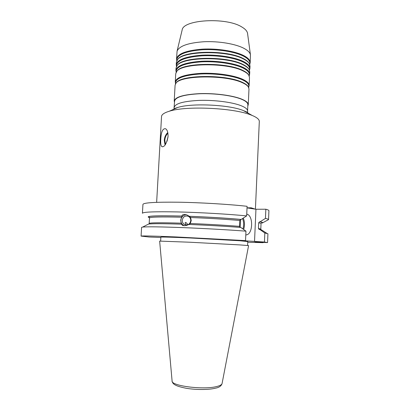 <?xml version="1.0" encoding="UTF-8"?>
<svg xmlns="http://www.w3.org/2000/svg" width="410" height="410" viewBox="0 0 410 410"><rect width="100%" height="100%" fill="white"/><g stroke="black" fill="none" stroke-linecap="round" stroke-linejoin="round"><path stroke-width="0.61" d="M168.028 136.837L167.06 141.24M167.921 133.229C166.076 135.064 165.046 137.406 164.825 140.251L165.491 144.412M160.756 139.39C160.494 143.546 160.889 145.975 161.94 146.672C164.538 147.18 166.578 143.736 168.064 136.34C168.079 132.276 167.244 129.744 165.553 128.74C162.755 128.284 161.161 131.835 160.756 139.39M167.782 132.522C165.696 134.526 164.528 137.124 164.277 140.307L165.071 145.002M245.8 234.909L246.179 234.884C253.067 234.499 253.575 215.276 246.743 214.133M181.732 237.395L190.204 237.81L181.732 237.395M186.14 224.931L185.135 223.014C185.274 221.866 186.217 222.425 187.964 224.68M160.643 241.059L160.863 237.164C160.761 236.872 172.677 237.19 190.604 238L239.87 240.757L247.778 241.567L247.599 245.467M189.118 224.465L190.26 223.491C208.362 224.239 224.762 225.198 239.471 226.366L240.081 227.401M181.43 224.178C163.452 223.599 152.52 223.552 148.625 224.039L142.644 227.068C147.267 226.612 160.643 226.791 182.763 227.611C203.975 228.437 229.169 229.861 245.969 231.163L240.839 227.463C225.3 226.243 207.947 225.239 188.779 224.454C186.755 225.613 184.684 225.941 182.563 225.428L181.43 224.178L180.672 220.17L181.599 217.223C160.781 216.711 150.075 216.972 149.486 218.002L149.491 217.751M186.442 214.763C183.214 214.989 181.348 216.803 180.846 220.201C180.841 222.814 181.958 224.639 184.198 225.679L184.372 225.741M239.471 226.366L239.742 220.483C225.049 219.212 208.659 218.228 190.578 217.52L191.25 220.539L190.26 223.491M182.24 220.303C182.235 222.404 183.126 223.87 184.925 224.711C188.118 225.397 190.066 224.029 190.763 220.6C190.773 218.571 189.927 217.126 188.226 216.26C184.966 215.455 182.973 216.803 182.24 220.303M240.532 244.954L189.82 242.223L159.644 241.106L172.087 380.936C170.832 385.928 203.96 390.151 216.992 386.456C220.19 385.641 221.887 384.641 222.087 383.468L248.593 245.61L240.532 244.954M255.42 209.167L259.304 121.493C259.386 119.484 256.978 117.455 252.088 115.415L250.905 114.959C233.572 107.84 185.92 105.683 169.325 111.223C164.251 112.76 161.653 114.533 161.53 116.542L156.64 202.33M174.255 107.317C175.249 103.463 183.721 101.147 199.665 100.373C214.702 99.932 232.168 102.208 240.947 105.636C245.421 107.41 247.63 109.209 247.573 111.033L247.865 104.75C247.922 102.843 245.718 100.968 241.249 99.128C232.485 95.566 215.04 93.234 200.013 93.731C184.075 94.572 175.608 97.011 174.604 101.034L173.994 108.645L177.658 107.502L172.584 109.767M248.419 87.028L248.029 86.346C247.045 84.926 245.072 83.553 242.12 82.236C225.884 74.271 180.953 74.799 176.3 82.712L175.844 83.348M248.255 104.755L248.983 88.95L248.296 86.843C247.307 85.413 245.323 84.035 242.346 82.712C225.982 74.697 180.656 75.225 175.987 83.179L175.09 85.208L174.214 101.004C175.224 96.934 183.788 94.474 199.901 93.618C215.091 93.116 232.731 95.479 241.582 99.082C246.092 100.942 248.316 102.833 248.255 104.755L247.804 106.062M248.747 87.663L248.819 86.074C248.89 83.927 246.697 81.831 242.238 79.781C233.495 75.824 216.049 73.303 201.013 73.959C185.064 75.015 176.572 77.818 175.541 82.364L175.454 83.948M248.783 86.864L249.136 85.582C249.208 83.414 246.999 81.293 242.51 79.227C233.705 75.225 216.116 72.678 200.956 73.344C184.874 74.41 176.315 77.244 175.275 81.841L175.495 83.153M248.88 75.312L248.47 74.605C247.466 73.134 245.534 71.724 242.679 70.366C226.602 61.977 182.071 62.602 177.043 70.986L176.566 71.647M249.136 85.582L249.505 77.48L248.742 75.097C247.727 73.621 245.78 72.201 242.904 70.838C226.699 62.392 181.779 63.022 176.73 71.448L175.726 73.744L175.275 81.841M249.275 76.106L249.347 74.615C249.423 72.324 247.24 70.089 242.792 67.922C234.074 63.724 216.664 61.095 201.648 61.849C185.715 63.032 177.222 66.051 176.177 70.909L176.095 72.401M249.306 75.496L249.659 74.123C249.741 71.806 247.543 69.556 243.063 67.363C234.284 63.119 216.731 60.465 201.592 61.228C185.525 62.422 176.966 65.477 175.91 70.387L176.126 71.786M249.111 69.464L248.691 68.736C247.676 67.25 245.759 65.82 242.956 64.447C226.961 55.842 182.629 56.518 177.417 65.128L176.93 65.805M249.659 74.123L249.767 71.76L248.957 69.228C247.937 67.732 246.01 66.292 243.181 64.913C227.058 56.257 182.337 56.928 177.105 65.59L176.044 68.024L175.91 70.387M249.541 70.341L249.608 68.9C249.69 66.533 247.507 64.237 243.068 62.002C234.361 57.692 216.972 55.007 201.961 55.811C186.037 57.051 177.55 60.183 176.495 65.195L176.413 66.635M249.567 69.823L249.921 68.408C250.003 66.02 247.809 63.699 243.34 61.444C234.571 57.082 217.039 54.371 201.904 55.186C185.853 56.447 177.294 59.609 176.228 64.677L176.443 66.118M249.336 63.617L248.911 62.879C247.881 61.372 245.99 59.921 243.232 58.538C227.319 49.728 183.188 50.44 177.796 59.276L177.294 59.968M249.921 68.408L250.028 66.046L249.177 63.371C248.142 61.849 246.236 60.393 243.458 58.999C227.417 50.133 182.901 50.845 177.479 59.737L176.361 62.315L176.228 64.677M249.803 64.585L249.869 63.191C249.951 60.752 247.778 58.389 243.345 56.093C234.653 51.665 217.274 48.928 202.279 49.779C186.36 51.086 177.873 54.325 176.807 59.491L176.73 60.885M249.823 64.16L250.182 62.699C250.269 60.239 248.081 57.851 243.617 55.534C234.858 51.055 217.341 48.288 202.222 49.149C186.176 50.476 177.617 53.746 176.546 58.968L176.756 60.46M182.071 30.294L182.142 29.997C183.003 19.572 226.074 17 241.695 26.906C245.206 28.941 247.153 31.078 247.548 33.312L247.584 33.615M176.546 58.968L177.074 51.153C179.232 45.997 188.195 42.855 203.954 41.738C218.776 41.041 235.473 43.865 243.955 48.344C247.876 50.435 250.044 52.608 250.448 54.873L250.182 62.699M174.532 102.351L174.214 101.004M247.03 207.814L251.186 207.803L251.719 208.608M160.848 237.477L149.163 237.021L141.081 236.104C141.747 235.735 153.565 236.022 176.536 236.97L245.539 240.608L235.417 240.234L264.44 242.033L267.463 242.566L255.256 242.095L263.077 242.669L263.092 242.397M150.024 217.669C144.797 216.024 155.482 215.501 182.076 216.09L181.599 217.223M182.076 216.09L181.866 216.049C182.255 214.502 183.88 214.107 186.745 214.876L189.415 216.331C208.28 217.044 225.377 218.074 240.706 219.422L240.132 227.406M190.578 217.52L189.415 216.331M267.566 242.51L267.935 233.772L264.829 232.998L264.44 242.033M268.54 219.642C268.56 219.278 267.53 218.868 265.454 218.407L265.849 209.223C267.92 209.782 268.945 210.289 268.919 210.75L268.54 219.642L262.533 222.871M260.124 221.764L259.638 221.754C261.98 222.266 262.641 222.691 261.611 223.03L262.205 223.035C263.174 222.697 262.482 222.271 260.124 221.764L265.454 218.407M259.638 221.754L258.695 222.768L258.449 228.396L258.987 229.364L261.283 229.749L266.92 233.362M262.18 230.323L261.283 229.749M264.829 232.998L259.791 229.451M247.748 242.264L263.077 242.669M239.742 220.483L240.706 219.422L241.208 219.427C225.69 218.058 208.357 217.013 189.21 216.29M142.644 227.068L141.593 227.371L141.081 236.104M245.969 231.163L245.539 240.608M181.866 216.049C155.569 215.46 144.674 215.957 149.168 217.551L149.522 217.648M246.661 215.901C228.349 214.097 200.024 212.457 177.894 211.934C154.965 211.498 143.141 211.939 142.424 213.251L142.946 204.37C143.684 202.689 155.513 201.966 178.422 202.207C200.536 202.566 228.821 204.262 247.097 206.302L246.661 215.901L241.208 219.427M148.625 224.039L147.672 224.521M265.849 209.223L255.953 209.249L254.523 241.654M255.953 209.249L247.025 207.89M243.648 229.487C244.852 225.531 244.739 221.723 243.314 218.069M242.915 228.959C243.96 225.341 243.847 221.871 242.571 218.545M248.988 113.637L243.207 110.495C228.98 104.647 191.342 102.941 177.658 107.502L169.325 111.223M246.974 112.483L247.158 112.227M174.547 108.547L174.706 108.819M251.186 207.803L255.235 209.141M261.057 223.399L258.695 222.768M258.449 228.396L260.796 229.134L261.037 223.655M149.486 218.002L149.168 223.476C149.747 222.65 160.453 222.548 181.281 223.168M162.534 146.816L161.94 146.672M245.8 234.874L246.179 234.884M182.563 225.428L184.198 225.679M186.048 224.89L184.925 224.711M215.445 388.203C208.782 389.869 196.221 389.925 186.529 388.326C176.249 386.312 172.554 384.411 172.097 381.059M247.573 111.033L247.701 112.376L244.175 110.874L252.088 115.415M176.3 82.712L175.987 83.179M177.043 70.986L176.73 71.448M177.417 65.128L177.105 65.59M177.796 59.276L177.479 59.737M182.142 29.997L177.074 51.153M247.548 33.312L250.448 54.873M248.911 62.879L249.177 63.371M248.691 68.736L248.957 69.228M248.47 74.605L248.742 75.097M248.029 86.346L248.296 86.843M215.86 388.096C219.268 387.399 221.338 385.897 222.061 383.591M258.987 229.364L259.474 229.441M260.688 229.615L260.796 229.134M149.168 223.476L149.23 223.968M251.894 208.634L251.217 208.531"/></g></svg>
